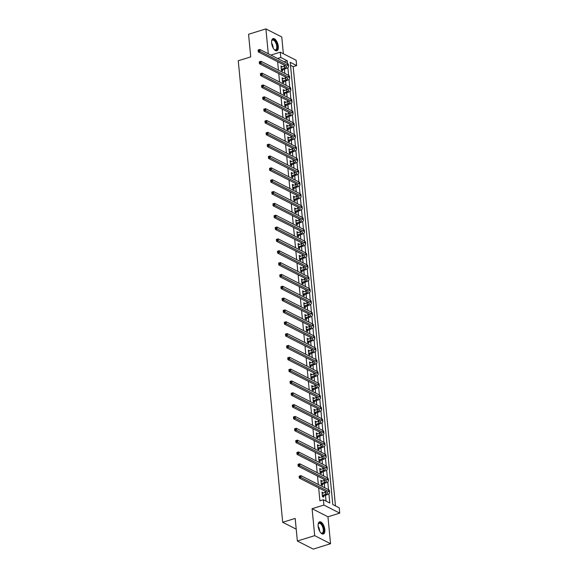 <?xml version="1.0" encoding="UTF-8"?>
<svg xmlns="http://www.w3.org/2000/svg" width="578" height="578" viewBox="0 0 578 578"><rect width="100%" height="100%" fill="white"/><g stroke="black" fill="none" stroke-linecap="round" stroke-linejoin="round"><path stroke-width="0.87" d="M324.829 529.629A6.38 2.948 72.8 0 0 319.598 521.833A6.38 2.948 72.8 0 0 318.138 526.226A6.38 2.948 72.8 0 0 323.377 534.021A6.38 2.948 72.8 0 0 324.829 529.629M278.3 46.399A6.38 2.948 72.8 0 0 273.069 38.603A6.38 2.948 72.8 0 0 271.609 42.996A6.38 2.948 72.8 0 0 276.848 50.799A6.38 2.948 72.8 0 0 278.3 46.399M277.584 58.486L280.785 57.497L280.272 52.186L296.131 60.257L296.644 65.574L290.214 62.301L332.798 504.551L339.228 507.824L339.741 513.134L323.882 505.056L323.369 499.746L329.8 503.019L328.904 493.778M327.957 516.79L312.091 508.712L314.685 535.654L297.359 541.022L313.218 549.1L330.551 543.725L327.957 516.79L339.741 513.134M283.372 53.761L281.753 36.978L265.894 28.9L268.286 53.754M335.471 505.909L293.176 66.643L296.644 65.574M314.685 535.654L330.551 543.725M297.359 541.022L295.177 518.415L282.7 522.281L238.259 60.755L250.736 56.89L248.562 34.275L265.894 28.9M282.7 522.281L296.218 529.159M293.176 66.643L290.503 65.285M277.621 61.73L278.437 70.176M278.762 73.565L279.571 82.018M279.904 85.407L280.713 93.853M281.038 97.241L281.854 105.695M282.18 109.083L282.996 117.529M283.321 120.918L284.138 129.364M284.463 132.759L285.272 141.205M285.597 144.594L286.413 153.04M286.739 156.436L287.555 164.882M287.88 168.27L288.697 176.716M289.022 180.112L289.831 188.558M290.163 191.947L290.972 200.393M291.298 203.781L292.114 212.234M292.439 215.623L293.256 224.069M293.581 227.457L294.39 235.911M294.722 239.299L295.531 247.745M295.857 251.134L296.673 259.587M296.998 262.976L297.815 271.422M298.14 274.81L298.949 283.256M299.281 286.652L300.09 295.098M300.416 298.486L301.232 306.932M301.557 310.328L302.373 318.774M302.699 322.163L303.515 330.609M303.84 334.005L304.649 342.451M304.982 345.839L305.791 354.285M306.116 357.674L306.932 366.127M307.258 369.515L308.074 377.961M308.399 381.35L309.208 389.803M309.541 393.192L310.35 401.638M310.675 405.026L311.491 413.48M311.817 416.868L312.633 425.314M312.958 428.703L313.767 437.149M314.1 440.544L314.909 448.99M315.234 452.379L316.05 460.825M316.376 464.221L317.192 472.667M317.517 476.055L318.334 484.501M318.659 487.89L319.901 500.823L323.369 499.746M326.043 501.112L325.479 495.209M325.212 492.463L325.089 491.17M324.757 487.774L324.337 483.374M324.07 480.621L323.947 479.328M323.622 475.94L323.196 471.532M322.929 468.787L322.806 467.494M322.481 464.098L322.054 459.698M321.794 456.945L321.664 455.652M321.339 452.263L320.913 447.856M320.653 445.111L320.53 443.817M320.198 440.429L319.779 436.022M319.511 433.269L319.388 431.976M319.063 428.587L318.637 424.187M318.37 421.434L318.247 420.141M317.922 416.752L317.495 412.345M317.228 409.6L317.105 408.299M316.78 404.911L316.354 400.511M316.094 397.758L315.964 396.465M315.639 393.076L315.22 388.669M314.952 385.923L314.829 384.623M314.504 381.234L314.078 376.834M313.811 374.082L313.688 372.788M313.363 369.4L312.936 364.993M312.669 362.247L312.546 360.954M312.221 357.558L311.795 353.158M311.535 350.405L311.405 349.112M311.08 345.723L310.661 341.316M310.393 338.571L310.27 337.277M309.938 333.882L309.519 329.482M309.252 326.729L309.129 325.436M308.804 322.047L308.377 317.64M308.11 314.894L307.987 313.601M307.662 310.205L307.236 305.805M306.976 303.053L306.846 301.759M306.521 298.371L306.094 293.964M305.834 291.218L305.711 289.925M305.379 286.536L304.96 282.129M304.693 279.376L304.57 278.083M304.245 274.695L303.818 270.294M303.551 267.542L303.428 266.248M303.103 262.86L302.677 258.453M302.417 255.707L302.287 254.407M301.962 251.018L301.535 246.618M301.275 243.865L301.152 242.572M300.82 239.184L300.401 234.776M300.134 232.031L300.011 230.73M299.686 227.342L299.26 222.942M298.992 220.189L298.869 218.896M298.544 215.507L298.118 211.1M297.851 208.355L297.728 207.061M297.403 203.666L296.976 199.266M296.716 196.513L296.586 195.22M296.261 191.831L295.842 187.424M295.575 184.678L295.452 183.385M295.127 179.989L294.701 175.589M294.433 172.836L294.31 171.543M293.985 168.155L293.559 163.747M293.292 161.002L293.169 159.709M292.844 156.313L292.417 151.913M292.157 149.16L292.027 147.867M291.702 144.478L291.283 140.071M291.016 137.326L290.893 136.032M290.561 132.644L290.142 128.237M289.874 125.484L289.751 124.191M289.426 120.802L289 116.402M288.733 113.649L288.61 112.356M288.285 108.967L287.858 104.56M287.598 101.815L287.468 100.514M287.143 97.126L286.717 92.726M286.457 89.973L286.334 88.68M286.002 85.291L285.583 80.884M285.315 78.138L285.192 76.838M284.867 73.449L284.441 69.049M284.174 66.297L284.051 65.003M282.1 66.94L280.98 65.921L281.421 70.473L282.49 71.022L282.375 69.786M283.234 78.781L282.122 77.755L282.555 82.314L283.632 82.856L283.509 81.628M284.376 90.616L283.263 89.597L283.697 94.149L284.773 94.698L284.651 93.463M285.518 102.458L284.398 101.432L284.838 105.991L285.908 106.533L285.792 105.304M286.659 114.292L285.539 113.274L285.98 117.825L287.049 118.374L286.934 117.139M287.801 126.134L286.681 125.108L287.121 129.66L288.191 130.209L288.068 128.981M288.935 137.969L287.822 136.95L288.256 141.502L289.332 142.043L289.21 140.815M290.077 149.81L288.957 148.784L289.397 153.336L290.467 153.885L290.351 152.65M291.218 161.645L290.098 160.626L290.539 165.178L291.608 165.72L291.493 164.492M292.36 173.479L291.24 172.461L291.68 177.013L292.75 177.562L292.627 176.326M293.494 185.321L292.381 184.303L292.815 188.854L293.891 189.396L293.769 188.168M294.636 197.156L293.516 196.137L293.956 200.689L295.026 201.238L294.91 200.002M295.777 208.998L294.657 207.979L295.098 212.531L296.167 213.072L296.052 211.844M296.919 220.832L295.799 219.813L296.239 224.365L297.309 224.914L297.193 223.679M298.053 232.674L296.94 231.648L297.374 236.207L298.45 236.749L298.327 235.521M299.194 244.508L298.082 243.49L298.515 248.041L299.592 248.591L299.469 247.355M300.336 256.35L299.216 255.324L299.657 259.883L300.726 260.425L300.611 259.197M301.478 268.185L300.358 267.166L300.798 271.718L301.868 272.267L301.752 271.031M302.612 280.027L301.499 279.001L301.933 283.552L303.009 284.101L302.886 282.873M303.753 291.861L302.641 290.842L303.074 295.394L304.151 295.936L304.028 294.708M304.895 303.703L303.775 302.677L304.216 307.229L305.285 307.778L305.17 306.542M306.037 315.537L304.917 314.519L305.357 319.07L306.427 319.612L306.311 318.384M307.178 327.372L306.058 326.353L306.499 330.905L307.568 331.454L307.445 330.219M308.312 339.214L307.2 338.195L307.633 342.747L308.71 343.289L308.587 342.06M309.454 351.048L308.334 350.03L308.775 354.581L309.844 355.13L309.729 353.895M310.596 362.89L309.476 361.871L309.916 366.423L310.986 366.965L310.87 365.737M311.737 374.725L310.617 373.706L311.058 378.258L312.127 378.807L312.012 377.571M312.871 386.566L311.759 385.54L312.192 390.099L313.269 390.641L313.146 389.413M314.013 398.401L312.893 397.382L313.334 401.934L314.403 402.483L314.288 401.248M315.154 410.243L314.035 409.217L314.475 413.776L315.545 414.318L315.429 413.089M316.296 422.077L315.176 421.059L315.617 425.61L316.686 426.159L316.571 424.924M317.43 433.919L316.318 432.893L316.751 437.445L317.828 437.994L317.705 436.766M318.572 445.754L317.459 444.735L317.893 449.287L318.969 449.829L318.846 448.6M319.713 457.595L318.594 456.569L319.034 461.121L320.104 461.67L319.988 460.435M320.855 469.43L319.735 468.411L320.176 472.963L321.245 473.505L321.13 472.277M321.989 481.264L320.877 480.246L321.317 484.798L322.387 485.347L322.264 484.111M323.131 493.106L322.018 492.088L322.452 496.639L323.528 497.181L323.405 495.953M312.091 508.712L323.882 505.056M270.909 55.091L280.272 52.186M281.298 69.244L284.6 68.117A4.089 1.488 174.5 0 0 286.529 66.636A4.089 1.488 174.5 0 0 285.922 65.957L258.294 51.89L258.113 49.99L259.847 49.455L287.468 63.522L287.215 60.769L280.785 57.497M322.336 495.404L325.631 494.284A4.089 1.488 174.5 0 0 327.56 492.803A4.089 1.488 174.5 0 0 326.953 492.116L299.332 478.057L299.144 476.156L300.878 475.622L328.506 489.682L327.769 481.944M321.195 483.569L324.489 482.449A4.089 1.488 174.5 0 0 326.425 480.961A4.089 1.488 174.5 0 0 325.819 480.282L298.19 466.215L298.01 464.322L299.744 463.78L327.365 477.847L326.628 470.102M326.23 466.013L325.486 458.267M318.919 459.893L322.213 458.773A4.089 1.488 174.5 0 0 324.142 457.285A4.089 1.488 174.5 0 0 323.536 456.606L295.907 442.538L295.726 440.646L297.46 440.104L325.089 454.171L324.345 446.426M323.955 442.336L323.21 434.591M316.636 436.217L319.93 435.097A4.089 1.488 174.5 0 0 321.859 433.608A4.089 1.488 174.5 0 0 321.26 432.929L293.631 418.862L293.451 416.969L295.177 416.427L322.806 430.494L322.069 422.749M315.494 424.382L318.796 423.255A4.089 1.488 174.5 0 0 320.725 421.774A4.089 1.488 174.5 0 0 320.118 421.095L292.49 407.028L292.309 405.127L294.043 404.593L321.664 418.66L320.927 410.915M320.537 406.825L319.786 399.073M313.218 400.706L316.513 399.579A4.089 1.488 174.5 0 0 318.442 398.098A4.089 1.488 174.5 0 0 317.835 397.418L290.214 383.351L290.026 381.451L291.76 380.916L319.388 394.984L318.651 387.238M312.077 388.864L315.371 387.744A4.089 1.488 174.5 0 0 317.3 386.263A4.089 1.488 174.5 0 0 316.693 385.577L289.072 371.51L288.892 369.617L290.618 369.075L318.247 383.142L317.51 375.397M310.935 377.029L314.237 375.902A4.089 1.488 174.5 0 0 316.166 374.421A4.089 1.488 174.5 0 0 315.559 373.742L287.931 359.675L287.75 357.775L289.484 357.24L317.105 371.307L316.368 363.562M309.794 365.188L313.095 364.068A4.089 1.488 174.5 0 0 315.024 362.587A4.089 1.488 174.5 0 0 314.418 361.9L286.789 347.833L286.609 345.94L288.343 345.406L315.971 359.465L315.227 351.727M308.659 353.353L311.954 352.233A4.089 1.488 174.5 0 0 313.883 350.745A4.089 1.488 174.5 0 0 313.276 350.066L285.655 335.999L285.467 334.098L287.201 333.564L314.829 347.631L314.092 339.886M313.695 335.796L312.951 328.051M306.376 329.677L309.678 328.557A4.089 1.488 174.5 0 0 311.607 327.069A4.089 1.488 174.5 0 0 311 326.389L283.372 312.322L283.191 310.429L284.925 309.887L312.546 323.955L311.809 316.209M305.235 317.835L308.536 316.715A4.089 1.488 174.5 0 0 310.465 315.234A4.089 1.488 174.5 0 0 309.859 314.548L282.23 300.488L282.05 298.588L283.784 298.053L311.405 312.113L310.668 304.375M304.1 306L307.395 304.881A4.089 1.488 174.5 0 0 309.324 303.392A4.089 1.488 174.5 0 0 308.717 302.713L281.089 288.646L280.908 286.753L282.642 286.211L310.27 300.278L309.526 292.533M302.959 294.159L306.253 293.039A4.089 1.488 174.5 0 0 308.182 291.558A4.089 1.488 174.5 0 0 307.575 290.871L279.954 276.811L279.766 274.911L281.5 274.377L309.129 288.444L308.392 280.698M301.817 282.324L305.112 281.204A4.089 1.488 174.5 0 0 307.048 279.716A4.089 1.488 174.5 0 0 306.441 279.037L278.813 264.97L278.632 263.077L280.366 262.535L307.987 276.602L307.25 268.857M300.676 270.49L303.977 269.362A4.089 1.488 174.5 0 0 305.906 267.881A4.089 1.488 174.5 0 0 305.3 267.202L277.671 253.135L277.491 251.235L279.225 250.7L306.846 264.767L306.109 257.022M305.719 252.933L304.967 245.18M298.4 246.813L301.694 245.686A4.089 1.488 174.5 0 0 303.623 244.205A4.089 1.488 174.5 0 0 303.017 243.526L275.395 229.459L275.207 227.559L276.941 227.024L304.57 241.091L303.833 233.346M303.436 229.256L302.691 221.504M296.117 223.137L299.418 222.01A4.089 1.488 174.5 0 0 301.348 220.529A4.089 1.488 174.5 0 0 300.741 219.85L273.112 205.782L272.932 203.882L274.666 203.348L302.287 217.415L301.55 209.669M301.16 205.58L300.408 197.835M293.841 199.461L297.135 198.341A4.089 1.488 174.5 0 0 299.064 196.852A4.089 1.488 174.5 0 0 298.458 196.173L270.836 182.106L270.649 180.206L272.382 179.671L300.011 193.738L299.274 185.993M292.699 187.619L295.994 186.499A4.089 1.488 174.5 0 0 297.923 185.018A4.089 1.488 174.5 0 0 297.316 184.331L269.695 170.272L269.514 168.371L271.241 167.837L298.869 181.897L298.132 174.159M291.558 175.784L294.859 174.664A4.089 1.488 174.5 0 0 296.789 173.176A4.089 1.488 174.5 0 0 296.182 172.497L268.553 158.43L268.373 156.537L270.107 155.995L297.728 170.062L296.991 162.317M290.416 163.942L293.718 162.823A4.089 1.488 174.5 0 0 295.647 161.341A4.089 1.488 174.5 0 0 295.04 160.655L267.412 146.595L267.231 144.695L268.965 144.16L296.593 158.22L295.849 150.482M289.282 152.108L292.576 150.988A4.089 1.488 174.5 0 0 294.505 149.5A4.089 1.488 174.5 0 0 293.899 148.821L266.277 134.753L266.09 132.861L267.824 132.319L295.452 146.386L294.715 138.641M288.14 140.266L291.435 139.146A4.089 1.488 174.5 0 0 293.364 137.665A4.089 1.488 174.5 0 0 292.757 136.979L265.136 122.919L264.948 121.019L266.682 120.484L294.31 134.551L293.573 126.806M293.176 122.717L292.432 114.964M285.857 116.597L289.159 115.47A4.089 1.488 174.5 0 0 291.088 113.989A4.089 1.488 174.5 0 0 290.481 113.31L262.853 99.243L262.672 97.342L264.406 96.808L292.027 110.875L291.29 103.13M290.9 99.04L290.149 91.288M283.581 92.921L286.876 91.794A4.089 1.488 174.5 0 0 288.805 90.312A4.089 1.488 174.5 0 0 288.198 89.633L260.577 75.566L260.389 73.666L262.123 73.131L289.751 87.199L289.014 79.453M282.44 81.079L285.734 79.959A4.089 1.488 174.5 0 0 287.671 78.478A4.089 1.488 174.5 0 0 287.064 77.792L259.435 63.725L259.255 61.832L260.989 61.29L288.61 75.357L287.873 67.612M284.015 61.759L287.215 60.769M281.06 66.773L282.05 66.47M282.201 78.608L283.191 78.305M283.343 90.45L284.333 90.139M284.484 102.284L285.474 101.981M285.619 114.126L286.609 113.815M286.76 125.961L287.75 125.657M287.902 137.802L288.892 137.492M289.043 149.637L290.033 149.334M290.185 161.479L291.168 161.168M291.319 173.313L292.309 173.01M292.461 185.155L293.451 184.844M293.602 196.99L294.592 196.686M294.744 208.831L295.734 208.521M295.878 220.666L296.868 220.363M297.02 232.501L298.01 232.197M298.161 244.342L299.151 244.032M299.303 256.177L300.293 255.873M300.437 268.019L301.427 267.708M301.579 279.853L302.569 279.55M302.72 291.695L303.71 291.384M303.862 303.529L304.852 303.226M304.996 315.371L305.986 315.061M306.138 327.206L307.128 326.902M307.279 339.048L308.269 338.737M308.421 350.882L309.411 350.579M309.562 362.724L310.545 362.413M310.697 374.558L311.687 374.255M311.838 386.393L312.828 386.09M312.98 398.235L313.97 397.924M314.121 410.069L315.111 409.766M315.256 421.911L316.245 421.6M316.397 433.746L317.387 433.442M317.539 445.587L318.529 445.277M318.68 457.422L319.67 457.119M319.815 469.264L320.804 468.953M320.956 481.098L321.946 480.795M322.098 492.94L323.088 492.629M281.096 67.149L284.412 66.224A4.089 1.488 174.5 0 0 285.532 65.755M258.821 49.903L258.128 50.12L258.2 50.878L259.847 49.455L260.028 51.355L287.656 65.415A6.134 2.233 -5.5 0 1 288.567 66.441A6.134 2.233 -5.5 0 1 285.669 68.666L281.464 70.502M287.656 65.415L287.468 63.522A6.134 2.233 -5.5 0 1 288.379 64.541L288.567 66.441M258.893 50.662L260.028 51.355L258.294 51.89L258.2 50.878M281.508 69.078L282.577 69.627M271.602 41.211A5.527 2.55 -107.2 0 1 271.732 40.763A5.527 2.55 -107.2 0 1 272.527 39.701A5.527 2.55 -107.2 0 1 276.66 43.588A5.527 2.55 -107.2 0 1 276.277 50.04A5.527 2.55 -107.2 0 1 274.528 49.766A5.527 2.55 -107.2 0 1 274.16 49.47M274.348 49.629A5.115 2.363 72.8 0 0 275.569 49.867A5.115 2.363 72.8 0 0 275.793 49.766A5.115 2.363 72.8 0 0 276.233 44.029A5.115 2.363 72.8 0 0 272.541 40.092A5.115 2.363 72.8 0 0 272.317 40.193A5.115 2.363 72.8 0 0 271.667 40.98M276.457 50.857A6.344 2.926 72.8 0 0 276.551 50.813A6.344 2.926 72.8 0 0 277.165 43.899A6.344 2.926 72.8 0 0 272.715 38.769M318.131 524.441A5.527 2.55 -107.2 0 1 318.268 523.986A5.527 2.55 -107.2 0 1 321.317 523.639A5.527 2.55 -107.2 0 1 323.825 529.571A5.527 2.55 -107.2 0 1 321.057 532.995A5.527 2.55 -107.2 0 1 320.689 532.699M320.877 532.858A5.115 2.363 72.8 0 0 322.098 533.089A5.115 2.363 72.8 0 0 323.261 529.571A5.115 2.363 72.8 0 0 319.07 523.321A5.115 2.363 72.8 0 0 318.196 524.21M322.994 534.086A6.344 2.926 72.8 0 0 324.251 529.788A6.344 2.926 72.8 0 0 319.244 521.999M282.237 78.991L285.554 78.059A4.089 1.488 174.5 0 0 286.674 77.597M259.963 61.738L259.269 61.954L259.341 62.713L260.989 61.29L261.169 63.19L288.79 77.257A6.134 2.233 -5.5 0 1 289.701 78.283A6.134 2.233 -5.5 0 1 286.811 80.501L282.606 82.336M288.79 77.257L288.61 75.357A6.134 2.233 -5.5 0 1 289.52 76.383L289.701 78.283M260.035 62.496L261.169 63.19L259.435 63.725L259.341 62.713M282.649 80.92L283.719 81.462M283.379 90.825L286.695 89.901A4.089 1.488 174.5 0 0 287.808 89.431M261.104 73.579L260.411 73.796L260.483 74.555L262.123 73.131L262.311 75.032L289.932 89.091A6.134 2.233 -5.5 0 1 290.842 90.117A6.134 2.233 -5.5 0 1 287.952 92.343L284.86 93.296L283.747 94.178M289.932 89.091L289.751 87.199A6.134 2.233 -5.5 0 1 290.662 88.217L290.842 90.117M261.177 74.338L262.311 75.032L260.577 75.566L260.483 74.555M283.791 92.755L284.86 93.296M284.723 104.755L288.017 103.635A4.089 1.488 174.5 0 0 289.946 102.154A4.089 1.488 174.5 0 0 289.34 101.468L261.711 87.401L261.531 85.508L263.265 84.966L290.893 99.033A6.134 2.233 -5.5 0 1 291.803 100.059L291.984 101.952A6.134 2.233 -5.5 0 1 289.087 104.177L284.889 106.012M284.521 102.667L287.837 101.735A4.089 1.488 174.5 0 0 288.949 101.273M262.246 85.414L261.552 85.631L261.624 86.389L263.265 84.966L263.445 86.866L291.074 100.933A6.134 2.233 -5.5 0 1 291.984 101.952M262.318 86.173L263.445 86.866L261.711 87.401L261.624 86.389M284.925 104.589L286.002 105.138M285.655 114.502L288.971 113.577A4.089 1.488 174.5 0 0 290.091 113.107M263.38 97.256L262.687 97.465L262.759 98.224L264.406 96.808L264.587 98.701L292.215 112.768A6.134 2.233 -5.5 0 1 293.125 113.794A6.134 2.233 -5.5 0 1 290.228 116.019L286.023 117.847M292.215 112.768L292.027 110.875A6.134 2.233 -5.5 0 1 292.938 111.894L293.125 113.794M263.452 98.014L264.587 98.701L262.853 99.243L262.759 98.224M286.067 116.431L287.136 116.973M286.999 128.432L290.3 127.312A4.089 1.488 174.5 0 0 292.23 125.823A4.089 1.488 174.5 0 0 291.623 125.144L263.994 111.077L263.814 109.184L265.548 108.642L293.169 122.709A6.134 2.233 -5.5 0 1 294.079 123.735L294.26 125.628A6.134 2.233 -5.5 0 1 291.37 127.854L287.165 129.689M286.796 126.344L290.113 125.412A4.089 1.488 174.5 0 0 291.233 124.949M264.522 109.09L263.828 109.307L263.9 110.066L265.548 108.642L265.728 110.543L293.357 124.61A6.134 2.233 -5.5 0 1 294.26 125.628M264.594 109.849L265.728 110.543L263.994 111.077L263.9 110.066M287.208 128.265L288.278 128.815M287.938 138.178L291.254 137.253A4.089 1.488 174.5 0 0 292.367 136.784M265.663 120.932L264.97 121.142L265.042 121.9L266.682 120.484L266.87 122.377L294.491 136.444A6.134 2.233 -5.5 0 1 295.401 137.47A6.134 2.233 -5.5 0 1 292.511 139.695L288.306 141.523M294.491 136.444L294.31 134.551A6.134 2.233 -5.5 0 1 295.221 135.57L295.401 137.47M265.736 121.691L266.87 122.377L265.136 122.919L265.042 121.9M288.35 140.107L289.419 140.649M289.079 150.02L292.396 149.088A4.089 1.488 174.5 0 0 293.508 148.625M266.805 132.767L266.111 132.983L266.183 133.742L267.824 132.319L268.004 134.219L295.633 148.286A6.134 2.233 -5.5 0 1 296.543 149.305A6.134 2.233 -5.5 0 1 293.646 151.53L289.448 153.365M295.633 148.286L295.452 146.386A6.134 2.233 -5.5 0 1 296.362 147.412L296.543 149.305M266.877 133.525L268.004 134.219L266.277 134.753L266.183 133.742M289.484 151.942L290.561 152.491M290.221 161.854L293.537 160.93A4.089 1.488 174.5 0 0 294.65 160.46M267.939 144.608L267.246 144.818L267.325 145.577L268.965 144.16L269.146 146.053L296.774 160.12A6.134 2.233 -5.5 0 1 297.684 161.146A6.134 2.233 -5.5 0 1 294.787 163.372L290.589 165.2M296.774 160.12L296.593 158.22A6.134 2.233 -5.5 0 1 297.497 159.246L297.684 161.146M268.011 145.367L269.146 146.053L267.412 146.595L267.325 145.577M290.626 163.784L291.702 164.325M291.355 173.696L294.672 172.764A4.089 1.488 174.5 0 0 295.791 172.295M269.081 156.443L268.387 156.66L268.459 157.418L270.107 155.995L270.287 157.895L297.916 171.962A6.134 2.233 -5.5 0 1 298.819 172.981A6.134 2.233 -5.5 0 1 295.929 175.206L291.724 177.041M297.916 171.962L297.728 170.062A6.134 2.233 -5.5 0 1 298.638 171.088L298.819 172.981M269.153 157.202L270.287 157.895L268.553 158.43L268.459 157.418M291.767 175.618L292.836 176.167M292.497 185.531L295.813 184.606A4.089 1.488 174.5 0 0 296.933 184.136M270.222 168.277L269.529 168.494L269.601 169.253L271.241 167.837L271.429 169.73L299.05 183.797A6.134 2.233 -5.5 0 1 299.96 184.823A6.134 2.233 -5.5 0 1 297.07 187.048L292.865 188.876M299.05 183.797L298.869 181.897A6.134 2.233 -5.5 0 1 299.78 182.923L299.96 184.823M270.294 169.036L271.429 169.73L269.695 170.272L269.601 169.253M292.909 187.46L293.978 188.002M293.638 197.373L296.955 196.441A4.089 1.488 174.5 0 0 298.067 195.971M271.364 180.119L270.67 180.336L270.742 181.095L272.382 179.671L272.563 181.571L300.192 195.631A6.134 2.233 -5.5 0 1 301.102 196.657A6.134 2.233 -5.5 0 1 298.205 198.883L294.007 200.718M300.192 195.631L300.011 193.738A6.134 2.233 -5.5 0 1 300.921 194.764L301.102 196.657M271.436 180.878L272.563 181.571L270.836 182.106L270.742 181.095M294.05 199.294L295.12 199.844M294.975 211.295L298.277 210.175A4.089 1.488 174.5 0 0 300.206 208.694A4.089 1.488 174.5 0 0 299.599 208.008L271.971 193.948L271.79 192.048L273.524 191.513L301.152 205.573A6.134 2.233 -5.5 0 1 302.063 206.599L302.243 208.499A6.134 2.233 -5.5 0 1 299.346 210.724L295.148 212.552M294.78 209.207L298.096 208.275A4.089 1.488 174.5 0 0 299.209 207.813M272.498 191.954L271.805 192.171L271.884 192.929L273.524 191.513L273.705 193.406L301.333 207.473A6.134 2.233 -5.5 0 1 302.243 208.499M272.578 192.712L273.705 193.406L271.971 193.948L271.884 192.929M295.185 211.136L296.261 211.678M295.914 221.042L299.231 220.117A4.089 1.488 174.5 0 0 300.35 219.647M273.64 203.796L272.946 204.012L273.018 204.771L274.666 203.348L274.846 205.248L302.475 219.308A6.134 2.233 -5.5 0 1 303.385 220.334A6.134 2.233 -5.5 0 1 300.488 222.559L296.283 224.394M302.475 219.308L302.287 217.415A6.134 2.233 -5.5 0 1 303.197 218.433L303.385 220.334M273.712 204.554L274.846 205.248L273.112 205.782L273.018 204.771M296.326 222.971L297.395 223.52M297.258 234.971L300.553 233.852A4.089 1.488 174.5 0 0 302.482 232.37A4.089 1.488 174.5 0 0 301.882 231.684L274.254 217.617L274.073 215.724L275.8 215.182L303.428 229.249A6.134 2.233 -5.5 0 1 304.339 230.275L304.519 232.168A6.134 2.233 -5.5 0 1 301.629 234.393L297.424 236.229M297.056 232.883L300.372 231.951A4.089 1.488 174.5 0 0 301.492 231.489M274.781 215.63L274.088 215.847L274.16 216.606L275.8 215.182L275.988 217.082L303.609 231.149A6.134 2.233 -5.5 0 1 304.519 232.168M274.853 216.389L275.988 217.082L274.254 217.617L274.16 216.606M297.468 234.805L298.537 235.354M298.197 244.718L301.514 243.793A4.089 1.488 174.5 0 0 302.626 243.324M275.923 227.472L275.229 227.689L275.301 228.447L276.941 227.024L277.129 228.924L304.751 242.984A6.134 2.233 -5.5 0 1 305.661 244.01A6.134 2.233 -5.5 0 1 302.764 246.235L299.679 247.189L298.566 248.07M304.751 242.984L304.57 241.091A6.134 2.233 -5.5 0 1 305.48 242.11L305.661 244.01M275.995 228.231L277.129 228.924L275.395 229.459L275.301 228.447M298.609 246.647L299.679 247.189M299.541 258.648L302.836 257.528A4.089 1.488 174.5 0 0 304.765 256.047A4.089 1.488 174.5 0 0 304.158 255.36L276.53 241.293L276.349 239.4L278.083 238.859L305.711 252.926A6.134 2.233 -5.5 0 1 306.622 253.952L306.802 255.844A6.134 2.233 -5.5 0 1 303.905 258.07L299.707 259.905M299.339 256.56L302.655 255.628A4.089 1.488 174.5 0 0 303.768 255.165M277.057 239.306L276.371 239.523L276.443 240.282L278.083 238.859L278.264 240.759L305.892 254.826A6.134 2.233 -5.5 0 1 306.802 255.844M277.137 240.065L278.264 240.759L276.53 241.293L276.443 240.282M299.744 258.482L300.82 259.031M300.473 268.394L303.79 267.469A4.089 1.488 174.5 0 0 304.909 267M278.199 251.148L277.505 251.358L277.577 252.116L279.225 250.7L279.405 252.593L307.034 266.66A6.134 2.233 -5.5 0 1 307.944 267.686A6.134 2.233 -5.5 0 1 305.047 269.912L300.842 271.739M307.034 266.66L306.846 264.767A6.134 2.233 -5.5 0 1 307.756 265.786L307.944 267.686M278.271 251.907L279.405 252.593L277.671 253.135L277.577 252.116M300.885 270.323L301.954 270.865M301.615 280.236L304.931 279.304A4.089 1.488 174.5 0 0 306.051 278.842M279.34 262.983L278.647 263.2L278.719 263.958L280.366 262.535L280.547 264.435L308.168 278.502A6.134 2.233 -5.5 0 1 309.078 279.521A6.134 2.233 -5.5 0 1 306.188 281.746L301.983 283.581M308.168 278.502L307.987 276.602A6.134 2.233 -5.5 0 1 308.898 277.628L309.078 279.521M279.412 263.741L280.547 264.435L278.813 264.97L278.719 263.958M302.027 282.158L303.096 282.707M302.756 292.071L306.073 291.146A4.089 1.488 174.5 0 0 307.185 290.676M280.482 274.825L279.788 275.034L279.86 275.793L281.5 274.377L281.688 276.27L309.309 290.337A6.134 2.233 -5.5 0 1 310.22 291.363A6.134 2.233 -5.5 0 1 307.33 293.588L303.125 295.416M309.309 290.337L309.129 288.444A6.134 2.233 -5.5 0 1 310.039 289.462L310.22 291.363M280.554 275.583L281.688 276.27L279.954 276.811L279.86 275.793M303.168 294L304.238 294.542M303.898 303.912L307.214 302.98A4.089 1.488 174.5 0 0 308.327 302.518M281.623 286.659L280.93 286.876L281.002 287.634L282.642 286.211L282.823 288.111L310.451 302.178A6.134 2.233 -5.5 0 1 311.361 303.197A6.134 2.233 -5.5 0 1 308.464 305.422L304.266 307.258M310.451 302.178L310.27 300.278A6.134 2.233 -5.5 0 1 311.181 301.304L311.361 303.197M281.696 287.418L282.823 288.111L281.089 288.646L281.002 287.634M304.303 305.834L305.379 306.383M305.04 315.747L308.349 314.822A4.089 1.488 174.5 0 0 309.468 314.353M282.758 298.501L282.064 298.71L282.136 299.469L283.784 298.053L283.964 299.946L311.593 314.013A6.134 2.233 -5.5 0 1 312.503 315.039A6.134 2.233 -5.5 0 1 309.606 317.264L305.401 319.092M311.593 314.013L311.405 312.113A6.134 2.233 -5.5 0 1 312.315 313.139L312.503 315.039M282.83 299.26L283.964 299.946L282.23 300.488L282.136 299.469M305.444 317.676L306.521 318.218M306.174 327.589L309.49 326.657A4.089 1.488 174.5 0 0 310.61 326.187M283.899 310.335L283.206 310.552L283.278 311.311L284.925 309.887L285.106 311.788L312.734 325.855A6.134 2.233 -5.5 0 1 313.637 326.873A6.134 2.233 -5.5 0 1 310.747 329.099L306.542 330.934M312.734 325.855L312.546 323.955A6.134 2.233 -5.5 0 1 313.457 324.981L313.637 326.873M283.971 311.094L285.106 311.788L283.372 312.322L283.278 311.311M306.586 329.511L307.655 330.06M307.518 341.511L310.812 340.391A4.089 1.488 174.5 0 0 312.741 338.91A4.089 1.488 174.5 0 0 312.134 338.224L284.513 324.164L284.325 322.264L286.059 321.729L313.688 335.789A6.134 2.233 -5.5 0 1 314.598 336.815L314.779 338.715A6.134 2.233 -5.5 0 1 311.889 340.941L307.684 342.768M307.315 339.423L310.632 338.498A4.089 1.488 174.5 0 0 311.752 338.029M285.041 322.17L284.347 322.387L284.419 323.145L286.059 321.729L286.247 323.622L313.868 337.689A6.134 2.233 -5.5 0 1 314.779 338.715M285.113 322.929L286.247 323.622L284.513 324.164L284.419 323.145M307.727 341.352L308.796 341.894M308.457 351.265L311.773 350.333A4.089 1.488 174.5 0 0 312.886 349.863M286.182 334.012L285.489 334.229L285.561 334.987L287.201 333.564L287.382 335.464L315.01 349.524A6.134 2.233 -5.5 0 1 315.92 350.55A6.134 2.233 -5.5 0 1 313.023 352.775L308.825 354.61M315.01 349.524L314.829 347.631A6.134 2.233 -5.5 0 1 315.74 348.657L315.92 350.55M286.255 334.77L287.382 335.464L285.655 335.999L285.561 334.987M308.862 353.187L309.938 353.736M309.598 363.1L312.915 362.168A4.089 1.488 174.5 0 0 314.027 361.705M287.317 345.846L286.623 346.063L286.702 346.822L288.343 345.406L288.523 347.299L316.152 361.366A6.134 2.233 -5.5 0 1 317.062 362.392A6.134 2.233 -5.5 0 1 314.165 364.617L309.967 366.445M316.152 361.366L315.971 359.465A6.134 2.233 -5.5 0 1 316.874 360.491L317.062 362.392M287.389 346.605L288.523 347.299L286.789 347.833L286.702 346.822M310.003 365.029L311.08 365.571M310.733 374.934L314.049 374.009A4.089 1.488 174.5 0 0 315.169 373.54M288.458 357.688L287.765 357.905L287.837 358.663L289.484 357.24L289.665 359.14L317.293 373.2A6.134 2.233 -5.5 0 1 318.203 374.226A6.134 2.233 -5.5 0 1 315.306 376.451L311.101 378.287M317.293 373.2L317.105 371.307A6.134 2.233 -5.5 0 1 318.016 372.326L318.203 374.226M288.53 358.447L289.665 359.14L287.931 359.675L287.837 358.663M311.145 376.863L312.214 377.412M311.874 386.776L315.191 385.844A4.089 1.488 174.5 0 0 316.311 385.382M289.6 369.523L288.906 369.739L288.978 370.498L290.618 369.075L290.806 370.975L318.427 385.042A6.134 2.233 -5.5 0 1 319.338 386.061A6.134 2.233 -5.5 0 1 316.448 388.286L312.243 390.121M318.427 385.042L318.247 383.142A6.134 2.233 -5.5 0 1 319.157 384.168L319.338 386.061M289.672 370.281L290.806 370.975L289.072 371.51L288.978 370.498M312.286 388.698L313.355 389.247M313.016 398.61L316.332 397.686A4.089 1.488 174.5 0 0 317.445 397.216M290.741 381.364L290.048 381.581L290.12 382.34L291.76 380.916L291.941 382.817L319.569 396.876A6.134 2.233 -5.5 0 1 320.479 397.902A6.134 2.233 -5.5 0 1 317.582 400.128L313.384 401.956M319.569 396.876L319.388 394.984A6.134 2.233 -5.5 0 1 320.299 396.002L320.479 397.902M290.813 382.123L291.941 382.817L290.214 383.351L290.12 382.34M313.428 400.54L314.497 401.081M314.353 412.54L317.654 411.42A4.089 1.488 174.5 0 0 319.583 409.939A4.089 1.488 174.5 0 0 318.977 409.253L291.348 395.186L291.168 393.293L292.901 392.751L320.53 406.818A6.134 2.233 -5.5 0 1 321.44 407.844L321.621 409.737A6.134 2.233 -5.5 0 1 318.724 411.962L314.526 413.797M314.157 410.452L317.474 409.52A4.089 1.488 174.5 0 0 318.586 409.058M291.876 393.199L291.182 393.416L291.261 394.174L292.901 392.751L293.082 394.651L320.711 408.718A6.134 2.233 -5.5 0 1 321.621 409.737M291.955 393.958L293.082 394.651L291.348 395.186L291.261 394.174M314.562 412.374L315.639 412.923M315.292 422.287L318.608 421.362A4.089 1.488 174.5 0 0 319.728 420.892M293.017 405.041L292.324 405.25L292.396 406.009L294.043 404.593L294.224 406.486L321.852 420.553A6.134 2.233 -5.5 0 1 322.762 421.579A6.134 2.233 -5.5 0 1 319.865 423.804L315.66 425.632M321.852 420.553L321.664 418.66A6.134 2.233 -5.5 0 1 322.575 419.679L322.762 421.579M293.089 405.799L294.224 406.486L292.49 407.028L292.396 406.009M315.704 424.216L316.773 424.758M316.433 434.129L319.75 433.197A4.089 1.488 174.5 0 0 320.869 432.734M294.159 416.875L293.465 417.092L293.537 417.851L295.177 416.427L295.365 418.328L322.986 432.395A6.134 2.233 -5.5 0 1 323.897 433.413A6.134 2.233 -5.5 0 1 321.007 435.639L316.802 437.474M322.986 432.395L322.806 430.494A6.134 2.233 -5.5 0 1 323.716 431.52L323.897 433.413M294.231 417.634L295.365 418.328L293.631 418.862L293.537 417.851M316.845 436.05L317.914 436.6M317.777 448.051L321.072 446.931A4.089 1.488 174.5 0 0 323.001 445.45A4.089 1.488 174.5 0 0 322.394 444.764L294.773 430.704L294.585 428.804L296.319 428.269L323.947 442.336A6.134 2.233 -5.5 0 1 324.858 443.355L325.038 445.255A6.134 2.233 -5.5 0 1 322.148 447.48L317.943 449.308M317.575 445.963L320.891 445.038A4.089 1.488 174.5 0 0 322.004 444.569M295.3 428.717L294.607 428.927L294.679 429.685L296.319 428.269L296.507 430.162L324.128 444.229A6.134 2.233 -5.5 0 1 325.038 445.255M295.372 429.476L296.507 430.162L294.773 430.704L294.679 429.685M317.987 447.892L319.056 448.434M318.716 457.805L322.033 456.873A4.089 1.488 174.5 0 0 323.145 456.403M296.442 440.552L295.748 440.768L295.82 441.527L297.46 440.104L297.641 442.004L325.269 456.071A6.134 2.233 -5.5 0 1 326.18 457.09A6.134 2.233 -5.5 0 1 323.283 459.315L319.085 461.15M325.269 456.071L325.089 454.171A6.134 2.233 -5.5 0 1 325.999 455.197L326.18 457.09M296.514 441.31L297.641 442.004L295.907 442.538L295.82 441.527M319.121 459.727L320.198 460.276M320.053 471.727L323.355 470.608A4.089 1.488 174.5 0 0 325.284 469.126A4.089 1.488 174.5 0 0 324.677 468.44L297.049 454.38L296.868 452.48L298.602 451.945L326.223 466.005A6.134 2.233 -5.5 0 1 327.134 467.031L327.321 468.931A6.134 2.233 -5.5 0 1 324.424 471.157L320.219 472.985M319.851 469.639L323.167 468.715A4.089 1.488 174.5 0 0 324.287 468.245M297.576 452.393L296.882 452.603L296.955 453.362L298.602 451.945L298.783 453.838L326.411 467.905A6.134 2.233 -5.5 0 1 327.321 468.931M297.648 453.152L298.783 453.838L297.049 454.38L296.955 453.362M320.263 471.569L321.332 472.11M320.992 481.481L324.309 480.549A4.089 1.488 174.5 0 0 325.428 480.08M298.718 464.228L298.024 464.445L298.096 465.203L299.744 463.78L299.924 465.68L327.545 479.74A6.134 2.233 -5.5 0 1 328.456 480.766A6.134 2.233 -5.5 0 1 325.566 482.991L321.361 484.826M327.545 479.74L327.365 477.847A6.134 2.233 -5.5 0 1 328.275 478.873L328.456 480.766M298.79 464.987L299.924 465.68L298.19 466.215L298.096 465.203M321.404 483.403L322.473 483.952M322.134 493.316L325.45 492.391A4.089 1.488 174.5 0 0 326.563 491.921M299.859 476.062L299.166 476.279L299.238 477.038L300.878 475.622L301.066 477.515L328.687 491.582A6.134 2.233 -5.5 0 1 329.597 492.608A6.134 2.233 -5.5 0 1 326.707 494.833L322.502 496.661M328.687 491.582L328.506 489.682A6.134 2.233 -5.5 0 1 329.417 490.708L329.597 492.608M299.931 476.821L301.066 477.515L299.332 478.057L299.238 477.038M322.546 495.245L323.615 495.787M284.412 66.224L284.6 68.117M271.617 43.01A5.115 2.363 -107.2 0 1 273.156 47.981M272.592 46.825A4.949 2.283 72.8 0 0 271.805 44.282M318.146 526.24A5.115 2.363 -107.2 0 1 319.648 530.691A5.115 2.363 -107.2 0 1 319.685 531.211M319.128 530.055A4.949 2.283 72.8 0 0 318.334 527.512M285.554 78.059L285.734 79.959M286.695 89.901L286.876 91.794M287.837 101.735L288.017 103.635M290.893 99.033L291.074 100.933M288.971 113.577L289.159 115.47M290.113 125.412L290.3 127.312M293.169 122.709L293.357 124.61M291.254 137.253L291.435 139.146M292.396 149.088L292.576 150.988M293.537 160.93L293.718 162.823M294.672 172.764L294.859 174.664M295.813 184.606L295.994 186.499M296.955 196.441L297.135 198.341M298.096 208.275L298.277 210.175M301.152 205.573L301.333 207.473M299.231 220.117L299.418 222.01M300.372 231.951L300.553 233.852M303.428 229.249L303.609 231.149M301.514 243.793L301.694 245.686M302.655 255.628L302.836 257.528M305.711 252.926L305.892 254.826M303.79 267.469L303.977 269.362M304.931 279.304L305.112 281.204M306.073 291.146L306.253 293.039M307.214 302.98L307.395 304.881M308.349 314.822L308.536 316.715M309.49 326.657L309.678 328.557M310.632 338.498L310.812 340.391M313.688 335.789L313.868 337.689M311.773 350.333L311.954 352.233M312.915 362.168L313.095 364.068M314.049 374.009L314.237 375.902M315.191 385.844L315.371 387.744M316.332 397.686L316.513 399.579M317.474 409.52L317.654 411.42M320.53 406.818L320.711 408.718M318.608 421.362L318.796 423.255M319.75 433.197L319.93 435.097M320.891 445.038L321.072 446.931M323.947 442.336L324.128 444.229M322.033 456.873L322.213 458.773M323.167 468.715L323.355 470.608M326.223 466.005L326.411 467.905M324.309 480.549L324.489 482.449M325.45 492.391L325.631 494.284"/></g></svg>
